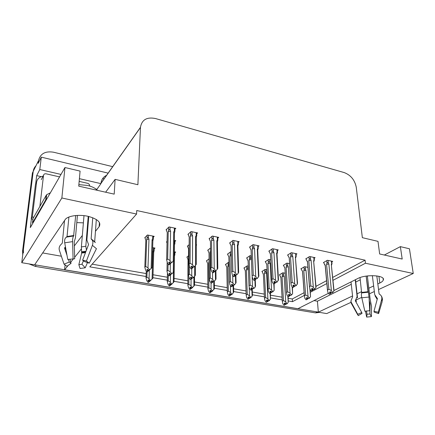 <?xml version="1.0" encoding="UTF-8"?>
<svg xmlns="http://www.w3.org/2000/svg" width="435" height="435" viewBox="0 0 435 435"><rect width="100%" height="100%" fill="white"/><g stroke="black" fill="none" stroke-linecap="round" stroke-linejoin="round"><path stroke-width="0.65" d="M378.102 283.827L379.804 283.016C381.751 282.087 382.914 281.097 383.295 280.048C385.687 275.203 365.895 274.028 357.657 278.574L334.053 290.482M61.373 256.22L42.641 252.931M95.45 231.311L99.12 226.717C101.426 222.551 97.848 219.109 88.397 216.391C79.572 214.303 68.882 215.597 65.516 219.109L34.621 264.844L21.75 262.696L33.229 171.325C33.522 169.139 34.447 167.268 36.002 165.724M351.001 302.336L326.718 313.581L318.344 312.183L352.557 295.947M313.999 300.596L317.419 301.194L318.344 312.183M328.501 293.282L297.806 308.758L64.608 269.847L68.121 265.464M65.054 265.149L64.608 269.847M95.934 189.024L96.978 189.258L96.929 189.867M35.643 184.135L36.687 175.626L41.222 176.653M333.02 280.303L365.443 263.229L413.25 273.501L409.444 248.776L400.363 246.634L402.196 259.048L379.652 253.969L377.993 241.36L362.355 237.673L356.26 187.235C354.781 180.003 350.768 175.115 344.215 172.581L155.556 118.554C146.867 116.792 141.837 119.712 140.467 127.308L137.89 184.728L115.117 179.361L114.198 194.135L78.735 186.142L80.084 171.096L64.956 167.529L30.314 227.603L31.374 218.957M79.404 178.665L100.947 183.635L96.978 189.258M108.13 173.119L41.292 157.144L39.797 169.536L60.982 174.419M39.797 169.536L36.687 175.626M106.727 175.24C103.334 176.817 101.415 179.486 100.98 183.249L100.947 183.635M104.09 178.839L102.676 178.508M41.292 157.144L38.188 163.386L38.525 160.618C40.27 153.685 45.289 150.88 53.581 152.217L112.687 166.659M413.25 273.501L378.82 289.449M374.334 291.526L369.505 293.761M361.713 297.371L355.841 300.096M64.956 167.529L61.862 197.996L21.75 262.696M70.736 262.191L73.379 258.885M74.651 257.302L81.318 248.972M356.82 293.929L361.648 291.635M368.837 288.226L373.638 285.947M288.421 300.971L292.461 301.662L304.321 295.419M310.378 292.228L326.848 283.555M61.862 197.996L136.574 214.047L89.795 266.845L146.062 276.513M152.93 277.693L167.285 280.156M174.033 281.32L187.876 283.696M194.51 284.838L207.859 287.127M214.384 288.253L227.266 290.466M233.687 291.564L246.123 293.701M252.436 294.789L264.442 296.849M270.673 297.921L282.228 299.905M115.117 179.361L105.64 192.205M400.363 246.634L384.333 255.024M332.742 277.41L365.074 260.179L136.731 210.54L136.574 214.047M365.074 260.179L365.443 263.229M288.247 298.274L292.282 298.976L304.114 292.668M315.979 286.344L326.582 280.695M292.282 298.976L292.461 301.662M92.166 264.175L146.171 273.566M153.022 274.757L167.344 277.247M174.082 278.422L187.893 280.82M194.516 281.972L207.838 284.289M214.352 285.42L227.206 287.66M233.617 288.775L246.025 290.928M252.327 292.026L264.311 294.109M270.532 295.191L282.065 297.197M174.935 229.212L175.843 228.353L169.03 226.918L166.04 229.827L166.54 229.93M196.723 233.736L197.637 232.942L191.036 231.55L187.887 234.367L188.388 234.476M217.837 238.124L218.745 237.39L212.351 236.042L209.05 238.771L209.561 238.88M238.293 242.382L239.201 241.697L233.002 240.392L229.571 243.04L230.082 243.149M258.134 246.514L259.042 245.873L253.029 244.611L249.467 247.183L249.989 247.287M296.072 254.426L296.969 253.861L291.309 252.67L287.519 255.095L288.041 255.209M314.211 258.216L315.109 257.683L309.611 256.525L305.718 258.885L306.245 258.994M331.84 261.897L332.731 261.392L327.386 260.266L323.401 262.561L323.934 262.675M277.389 250.527L278.286 249.929L272.457 248.7L268.776 251.196L269.298 251.305M167.056 241.414L166.371 242.056L166.85 242.154M174.908 241.485L175.773 240.702L174.343 240.414L174.294 243.334M189.154 244.666L187.333 246.232L187.817 246.33M196.267 245.269L196.685 244.916L196.267 244.834M210.524 248.004L207.669 250.283L208.158 250.381M231.219 251.876L230.686 251.773L227.407 254.219L227.896 254.317M251.289 255.921L249.967 255.66L246.569 258.037L247.069 258.134M270.755 259.847L268.7 259.434L265.187 261.745L265.687 261.843M289.612 263.648L286.893 263.099L283.277 265.35L283.783 265.453M307.915 267.34L304.576 266.666L300.868 268.857L301.373 268.955M153.343 237.205L154.208 236.352L147.465 234.992L144.752 237.749L145.225 237.842M285.229 273.245L282.793 272.772L279.346 274.866L279.83 274.958M267.036 269.727L265.214 269.374L261.859 271.522L262.343 271.614M228.962 262.37L228.544 262.289L225.406 264.556L225.879 264.643M209.066 258.858L206.391 260.918L206.859 261.011M188.551 255.753L186.822 257.183L187.284 257.27M174.881 252.795L175.713 252.077L174.343 251.811L174.299 254.616C174.778 254.002 174.957 254.056 174.848 254.763L174.44 256.21L174.283 255.688M248.276 266.1L247.14 265.883L243.888 268.085L244.367 268.177M154.18 248.853L155.001 248.07L152.652 247.618M317.419 301.194L351.29 284.289M355.498 282.185L360.278 279.797M367.385 276.247L368.173 275.855M359.653 277.72L360.033 277.677M367.368 276.073L367.879 275.888M74.336 245.905L82.335 235.476M83.395 222.856L76.799 222.6M23.441 252.822L23.403 249.549L33.229 171.325L38.525 160.618M318.338 312.118L34.669 264.774M319.638 312.401L315.473 312.885L35.317 266.405L29.009 263.909M22.734 254.856L22.582 250.924L32.407 172.978L33.229 171.325M148.928 280.205L148.873 281.755L147.873 280.455L148.639 279.797L149.928 281.146L152.913 278.199L153.724 252.273L154.115 250.87C154.24 250.087 154.05 250.005 153.533 250.631L152.957 251.327L152.071 279.134M146.263 271L146.013 277.927L146.889 277.166L147.073 271.864M148.297 282.435L149.161 281.804L148.302 282.239M149.107 280.461L149.064 281.788M148.873 281.755L148.009 282.391L146.753 280.597L146.013 277.927M148.775 281.739L148.009 282.391M149.161 281.804L149.836 281.13M153.724 252.273L152.957 251.327M150.706 280.488L149.542 281.081M146.889 277.166L149.047 278.617L149.335 270.173M150.314 280.423L149.047 278.617M145.246 237.249L145.198 238.581L145.817 240.403L144.817 267.237L145.725 266.405L146.709 239.511L147.079 238.206C147.427 237.254 147.878 237.233 148.433 238.146L148.536 235.21M152.772 236.064L152.674 238.994L152.071 239.707L151.13 268.455L149.7 269.847L147.976 267.895L148.982 239.092L148.433 238.146M151.13 268.455L152.016 267.53L152.875 240.729L153.278 239.299C153.419 238.451 153.218 238.347 152.674 238.994M147.693 271.201L146.899 271.908L147.693 271.201L146.758 269.869L147.552 269.151L148.493 270.488L149.297 269.776M146.899 271.908L145.589 270.043L144.817 267.237M145.725 266.405L147.976 267.895M146.709 239.511L148.982 239.092M152.071 239.707L152.875 240.729M149.7 269.847L148.493 270.488M147.209 271.744L148.841 270.554M148.047 269.852L148.101 271.271M147.797 271.217L147.856 269.58M147.199 271.962L147.998 271.255M169.052 264.779L170.036 264.05L169.057 264.572M169.96 262.446L169.933 264.034M170.509 263.224L171.803 262.544L170.509 263.224L169.541 261.854L168.66 262.604L169.732 263.996L168.753 264.725L167.399 262.805L166.654 259.907L167.66 259.032L168.236 231.561L170.602 231.121L170.031 230.153L170.09 227.141M169.628 263.974L168.753 264.725M169.732 263.996L169.77 262.174M170.036 264.05L170.808 263.284M174.37 228.043L174.321 231.045C174.843 230.403 175.039 230.496 174.903 231.328L174.468 232.85L173.723 231.768L173.222 261.136L174.016 260.222L174.468 232.85M174.321 231.045L173.723 231.768M173.222 261.136L171.803 262.544M168.236 231.561L168.622 230.224C168.992 229.24 169.46 229.212 170.031 230.153M167.66 259.032L170.036 260.538L170.602 231.121M171.395 262.468L170.036 260.538M166.551 229.327L166.523 230.67L167.252 232.507L166.654 259.907M372.355 275.632L374.725 294.642L377.417 298.551L373.975 311.313L378.271 312.21L381.702 299.394C382.147 297.35 381.555 295.724 379.929 294.517L379.092 293.832L376.802 275.904M369.212 300.618L370.071 303.576L369.913 313.961L371.403 316.615L371.533 306.235L370.256 299.965L367.352 275.953M351.029 281.918L352.644 296.713L350.882 301.129L351.393 302.619L357.739 314.282L361.757 312.553L355.335 300.764L357.113 296.561L355.232 279.797M368.043 291.782L366.156 276.116L369.032 297.023L369.712 310.71L364.84 311.204L361.806 297.806C361.333 295.588 361.273 293.968 361.621 292.934L360.022 277.584M377.194 299.372L375.019 295.773M355.482 279.672L357.526 297.834L357.13 297.344M355.857 300.041L356.357 301.531L355.971 301.982M373.975 311.313L374.198 312.145L378.613 313.602L378.271 312.21M361.702 312.798L362.029 313.379L361.757 312.553M369.913 313.961L367.075 314.249L366.4 310.971M362.029 313.379L358.212 315.652L357.739 314.282M371.403 316.615L366.661 317.088L367.075 314.249M381.702 299.394L382.18 301.575L378.749 313.156M365.438 311.107L366.661 317.088M170.118 283.702L170.085 285.327L169.101 284.044L169.911 283.408L171.178 284.74L174.027 281.815L174.44 256.21M167.426 273.354L167.257 281.554L168.182 280.814L168.301 274.822M169.46 285.991L170.362 285.371L169.465 285.811M170.292 283.952L170.27 285.355M170.085 285.327L169.182 285.942L167.937 284.175L167.257 281.554M169.987 285.311L169.182 285.942M170.362 285.371L171.009 284.707M173.473 272.169L173.299 282.755M171.994 284.099L170.803 284.675M168.182 280.814L170.362 282.255L170.504 274.855M171.618 284.033L170.362 282.255M190.671 287.095L190.666 288.791L189.693 287.53L190.541 286.91L191.786 288.22L194.51 285.327L194.527 276.404M187.289 256.791L187.284 257.977L188.029 259.755L187.866 285.077L188.839 284.354L188.877 277.231M189.992 289.433L190.932 288.835L189.992 289.275M190.845 287.345L190.84 288.824M190.666 288.791L189.725 289.389L188.496 287.649L187.866 285.077M190.568 288.775L189.725 289.389M190.932 288.835L191.547 288.182M193.907 277.057L193.885 286.268M192.645 287.6L191.422 288.16M188.839 284.354L191.041 285.784L191.068 279.341M192.275 287.54L191.041 285.784M210.622 290.384L210.638 292.157L209.681 290.912L210.567 290.308L211.791 291.597L214.39 288.737L214.303 281.222M206.859 260.56L206.864 261.712L207.68 263.474L207.87 288.492L208.887 287.791L208.675 262.718L209.088 261.37M209.926 292.782L210.899 292.2L209.92 292.635M210.796 290.634L210.806 292.184M210.638 292.157L209.659 292.739L208.452 291.02L207.87 288.492M210.545 292.141L209.659 292.739M210.899 292.2L211.486 291.548M213.77 281.608L213.868 289.677M212.682 290.999L211.437 291.537M207.68 263.474L207.68 263.8M208.675 262.718L209.099 262.588M208.887 287.791L211.105 289.21L211.046 283.076M212.329 290.939L211.105 289.21M229.99 293.62L230.033 295.419L229.087 294.196L230.006 293.609L231.208 294.881L232.138 294.294L233.698 292.048L233.53 285.463M225.868 264.219L225.89 265.339L226.771 267.09L227.298 291.809L228.348 291.129L227.804 266.356L228.168 265.187L229.017 264.627M229.278 296.028L230.284 295.463L229.278 295.898M230.158 293.826L230.197 295.447M230.033 295.419L229.022 295.985L227.826 294.294L227.298 291.809M229.941 295.403L229.022 295.985M230.284 295.463L230.854 294.805M233.078 285.49L233.269 292.989M232.138 294.294L230.865 294.821M226.771 267.09L226.776 267.481M227.804 266.356L229.049 266.073M228.348 291.129L230.588 292.532L230.425 285.567M231.795 294.239L230.588 292.532M167.16 262.256L166.969 271.184L167.932 270.38L168.068 263.757M167.013 243.508L166.861 241.599M173.456 260.886L173.26 272.397L171.901 273.778L170.205 271.853L170.362 263.73M173.26 272.397L174.022 271.473L174.457 245.008L174.875 243.524C174.995 242.757 174.81 242.686 174.315 243.312M169.813 275.089L168.976 275.774L169.813 275.089L168.889 273.773L169.732 273.082L170.661 274.398L171.51 273.707M168.976 275.774L167.682 273.936L166.969 271.184M167.932 270.38L170.205 271.853M174.277 244.432L174.457 245.008M171.901 273.778L170.661 274.398M169.269 275.638L170.911 274.447M170.134 273.653L170.205 275.159M169.916 275.105L169.949 273.387M169.264 275.828L170.107 275.143M187.817 245.813L187.811 247.053L188.589 248.853L188.431 275.012L189.442 274.229L189.486 266.356M194.717 266.209L194.701 276.22L193.412 277.584L191.743 275.692L191.77 268.634M194.701 276.22L195.348 275.29L195.358 265.54M191.248 278.857L190.361 279.52L191.248 278.857L190.334 277.563L191.221 276.888L192.134 278.188L193.031 277.514M190.361 279.52L189.089 277.709L188.431 275.012M189.442 274.229L191.743 275.692M193.412 277.584L192.134 278.188M190.644 279.401L192.297 278.215M191.536 277.334L191.628 278.922M191.346 278.873L191.351 277.079M190.644 279.574L191.53 278.906M208.153 249.897L208.164 251.098L209.012 252.887L209.24 278.721L210.301 277.965L210.051 252.066L210.551 250.511M215.368 271.152L215.488 279.922L214.254 281.271L212.617 279.411L212.541 272.598M215.488 279.922L216.021 278.987L215.912 270.755M212.024 282.511L211.1 283.158L212.024 282.511L211.122 281.233L212.046 280.58L212.954 281.858L213.884 281.206M211.1 283.158L209.839 281.369L209.24 278.721M209.017 253.241L209.012 252.887M210.301 277.965L212.617 279.411M210.051 252.066L210.567 251.908M214.254 281.271L212.954 281.858M211.372 283.049L213.03 281.875M212.28 280.907L212.389 282.576M212.117 282.527L212.095 280.651M211.372 283.201L212.296 282.56M227.886 253.861L227.913 255.019L228.832 256.802L229.419 282.315L230.523 281.581L229.914 256.008L230.294 254.79L231.279 254.285M235.422 275.469L235.639 283.511L234.47 284.849L232.855 283.016L232.66 275.301M235.639 283.511L236.075 282.576L235.873 275.284M232.176 286.051L231.213 286.676L232.176 286.051L231.284 284.794L232.246 284.164L233.138 285.42L234.112 284.789M231.213 286.676L229.968 284.92L229.419 282.315M228.843 257.232L228.832 256.802M230.523 281.581L232.855 283.016M229.914 256.008L231.317 255.688M234.47 284.849L231.474 286.583M232.393 284.37L232.529 286.116M232.263 286.067L232.219 284.18M231.474 286.725L232.437 286.099M191.351 268.863L192.379 268.161L191.351 268.678M192.281 266.47L192.275 268.139M192.912 267.356L194.244 266.698L192.912 267.356L191.955 266.008L191.03 266.737L192.085 268.107L191.057 268.808L189.725 266.921L189.046 264.083L190.106 263.235L190.236 236.118L192.596 235.694L192.031 234.737L192.042 231.763M191.982 268.085L191.057 268.808M192.085 268.107L192.091 266.198M192.379 268.161L193.113 267.394M196.185 232.638L196.185 235.601C196.658 234.987 196.837 235.047 196.723 235.786L196.272 237.369L195.619 236.319L195.592 265.301L196.261 264.388L196.272 237.369M196.185 235.601L195.619 236.319M195.592 265.301L194.244 266.698M190.236 236.118L190.628 234.802C190.992 233.834 191.46 233.812 192.031 234.737M190.106 263.235L192.504 264.725L192.596 235.694M193.847 266.628L192.504 264.725M188.393 233.916L188.382 235.21L189.198 237.031L189.046 264.083M212.943 272.816L214.009 272.136L212.943 272.653M213.889 270.358L213.911 272.12M214.602 271.358L215.961 270.722L214.602 271.358L213.656 270.026L212.688 270.739L213.726 272.082L212.661 272.767L211.345 270.907L210.725 268.123L211.834 267.302L211.546 240.533L213.895 240.12L213.335 239.179L213.302 236.243M213.628 272.065L212.661 272.767M213.726 272.082L213.699 270.091M214.009 272.136L214.705 271.38M217.315 237.086L217.359 240.017L217.864 240.12L217.397 241.74L216.826 240.729L217.239 269.336L217.794 268.417L217.397 241.74M217.359 240.017L216.826 240.729M217.239 269.336L215.961 270.722M211.546 240.533L211.943 239.239C212.307 238.288 212.769 238.266 213.335 239.179M211.834 267.302L214.248 268.781L213.895 240.12M215.575 270.652L214.248 268.781M210.464 241.811L210.725 268.123M209.556 238.353L209.567 239.603L210.458 241.425M233.856 276.649L234.96 275.986L233.851 276.497M234.813 274.126L234.867 275.969M235.601 275.235L236.993 274.615L235.601 275.235L234.672 273.925L233.66 274.61L234.683 275.937L233.584 276.6L232.285 274.768L231.719 272.033L232.877 271.239L232.198 244.807L234.541 244.41L233.981 243.48L233.905 240.582M234.59 275.921L233.584 276.6M234.683 275.937L234.634 273.952M234.96 275.986L235.623 275.241M237.798 241.403L237.885 244.296L238.353 244.318L237.869 245.982L237.379 244.997L238.206 273.245L238.652 272.315L237.869 245.982M237.885 244.296L237.379 244.997M238.206 273.245L236.993 274.615M232.198 244.807L232.594 243.54C232.959 242.6 233.421 242.583 233.981 243.48M232.877 271.239L235.313 272.707L234.541 244.41M236.624 274.545L235.313 272.707M231.077 246.15L231.719 272.033M230.071 242.654L230.099 243.866L231.067 245.672M231.072 245.813L230.865 245.427M254.127 280.363L255.263 279.716L254.122 280.222M255.095 277.775L255.171 279.7M255.954 278.987L257.373 278.389L255.954 278.987L255.035 277.699L253.986 278.367L254.997 279.667L253.861 280.314L252.577 278.509L252.066 275.828L253.268 275.056L252.224 248.956L254.551 248.564L254.002 247.651L253.882 244.791M254.905 279.651L253.861 280.314M254.997 279.667L254.921 277.775M254.905 279.944L255.193 286.997L255.535 286.056L255.269 279.71L255.921 278.944M257.661 245.585L257.786 248.439L258.216 248.401L257.765 249.978M257.786 248.439L257.308 249.141L257.721 250.092L258.863 276.1L257.373 278.389M257.308 249.141L258.526 277.03M252.224 248.956L252.621 247.705C252.985 246.786 253.442 246.77 254.002 247.651M253.268 275.056L255.72 276.508L254.551 248.564M257.014 278.324L255.72 276.508M251.071 250.348L252.066 275.828M249.967 246.819L250.016 247.999L251.049 249.793M251.06 250.054L250.576 249.152M78.871 184.625L87.517 185.446C92.062 186.528 95.357 188.165 97.391 190.345M88.756 216.478L86.869 240.006L88.555 244.562L82.617 260.179L86.445 261.027L92.389 245.324C93.259 242.73 93.008 240.767 91.638 239.435L91.127 238.766L92.753 217.717M96.331 219.49L94.672 241.773L95.336 242.567L91.638 239.435M64.532 220.409L62.308 243.121L61.504 243.981C59.443 245.802 58.725 247.879 59.35 250.212L64.054 264.175L69.295 262.06L68.393 259.407M67.751 259.439L74.689 258.787L67.751 259.439L64.717 242.817C64.336 240.316 64.804 238.483 66.125 237.314L67.044 236.531L68.893 217.027M75.701 215.51L73.618 235.998C72.906 236.95 72.569 238.826 72.602 241.626L73.069 258.684M88.223 216.353L85.815 246.259L86.429 250.152M83.498 260.69L81.949 264.246L78.849 264.676L81.66 253.039L81.378 246.917L83.998 215.629M74.689 258.787L74.222 241.882L75.445 237.836L77.435 215.39M67.001 255.334L64.543 248.129L65.473 246.96M82.617 260.179L84.303 261.468L89.24 263.186L86.445 261.027M69.986 259.32L71.035 263.333L69.295 262.06M71.035 263.333L66.995 266.285L64.054 264.175M81.949 264.246L85.227 267.791L80.062 268.498L78.849 264.676M92.389 245.324L96.439 248.689L89.24 263.186M85.227 267.791L87.473 262.571M47.045 198.583L45.713 199.882L32.489 222.883L32.978 222.986M50.362 192.835L46.654 194.684L46.24 195.25L33.022 218.495L32.489 222.883M32.924 219.283L31.228 218.941L35.453 184.5L36.551 182.385C37.165 178.954 39.346 176.882 43.087 176.175M31.228 218.941L32.331 216.983L33.729 217.25M36.551 182.385L32.331 216.983M50.786 192.107L51.558 190.764M39.884 206.424L43.533 175.332C43.826 174.12 44.696 173.614 46.148 173.821L59.562 176.887M79.165 181.373L87.571 183.293C88.892 183.711 89.583 184.532 89.648 185.761L89.626 186.001M248.809 296.866L248.869 298.595L247.939 297.388L248.891 296.817L250.076 298.067L252.115 296.208L252.458 295.262L252.224 289.362M244.35 267.775L244.388 268.863L245.324 270.608L246.166 295.033L247.259 294.37L246.395 269.89L246.759 268.743C247.096 267.895 247.52 267.884 248.037 268.705L247.939 266.035M248.08 299.182L249.119 298.633L248.075 299.062M248.972 296.926L249.032 298.622M248.869 298.595L247.836 299.144L246.65 297.475L246.166 295.033M248.787 298.579L247.836 299.144M249.119 298.633L249.695 297.948M251.865 289.677L252.115 296.208M251.038 297.496L249.739 298.013M245.324 270.608L245.34 271.059M246.395 269.89L248.407 269.559M248.396 269.325L248.037 268.705M247.259 294.37L249.511 295.762L249.211 287.617M250.701 297.442L249.511 295.762M267.101 300.014L267.095 301.662L266.258 300.487L267.242 299.933L267.34 301.705L268.003 300.993M262.321 271.228L262.376 272.294L263.365 274.023L264.507 298.165L265.633 297.524L264.469 273.327L264.839 272.196C265.171 271.358 265.595 271.348 266.106 272.163L265.975 269.521M267.422 301.716L266.35 302.14M266.356 302.249L267.34 301.705M267.182 301.678L266.117 302.211L264.948 300.569L264.502 298.176L263.387 274.523M267.095 301.662L266.117 302.211M270.124 293.407L270.429 299.334L268.406 301.167L267.242 299.933M270.429 299.334L270.429 293.233M269.401 300.612L268.085 301.112M262.909 273.392L263.104 273.767M264.469 273.327L266.611 273.001L266.106 272.163M265.633 297.524L267.895 298.899L266.611 273.001M269.075 300.558L267.895 298.899M284.881 303.07L284.979 304.674L284.071 303.499L285.083 302.961L286.23 304.179L287.252 303.635L288.231 302.368L288.144 296.654M279.808 274.588L279.868 275.627L280.912 277.345L282.337 301.21L283.495 300.585L282.049 276.671L282.418 275.556C282.75 274.73 283.174 274.724 283.68 275.524L283.522 272.914M284.126 305.234L285.213 304.712L284.115 305.131M285.028 302.988L285.132 304.701M284.979 304.674L283.892 305.196L282.734 303.57L282.337 301.21M284.898 304.658L283.892 305.196M285.213 304.712L285.8 303.962M287.845 296.317L288.231 302.368M287.252 303.635L285.915 304.125M280.912 277.345L280.912 277.856M280.102 276.111L280.662 277.204M282.049 276.671L284.18 276.35L283.68 275.524M283.495 300.585L285.768 301.95L284.18 276.35M286.931 303.587L285.768 301.95M247.053 257.699L247.091 258.83L248.075 260.603L248.999 285.806L250.147 285.094L249.195 259.831L249.576 258.629C249.924 257.748 250.37 257.737 250.903 258.586L250.794 255.823M251.43 259.461L250.903 258.586M255.193 286.997L254.078 288.323L252.49 286.518L252.126 277.171M251.724 289.487L250.729 290.096L251.724 289.487L250.843 288.247L251.843 287.633L252.724 288.878L253.73 288.258M250.729 290.096L249.5 288.367L248.999 285.806M248.091 261.103L248.075 260.603M250.147 285.094L252.49 286.518M249.195 259.831L251.43 259.467M248.08 260.793L247.754 260.184M254.078 288.323L252.724 288.878M250.979 290.014L252.686 288.818M251.914 287.731L252.072 289.547M251.811 289.503L251.745 287.698M250.984 290.14L251.979 289.536M265.665 261.43L265.72 262.533L266.764 264.295L268.009 289.193L269.189 288.503L267.922 263.539L268.303 262.365C268.651 261.495 269.091 261.478 269.624 262.321L269.483 259.592M273.827 283.968L274.175 290.379L272.778 291.629L271.549 289.911L270.146 263.191L269.624 262.321M270.706 292.826L269.673 293.418L270.706 292.826L269.836 291.602L270.864 291.004L270.951 292.869L271.657 292.119M269.673 293.418L268.46 291.711L268.009 289.193L266.764 264.295L266.394 263.833M269.189 288.503L271.549 289.911M272.778 291.629L271.739 292.228L270.864 291.004M267.922 263.539L270.146 263.191M273.115 291.689L271.739 292.228M269.917 293.342L271.038 292.885M274.175 290.379L274.126 283.827M270.787 292.842L270.7 291.102M269.923 293.462L270.951 292.869M283.756 265.051L283.827 266.133L284.925 267.878L286.469 292.489L287.687 291.814L286.11 267.15L286.496 265.986C286.844 265.132 287.285 265.122 287.812 265.948L287.638 263.251M292.141 286.774L292.603 293.663L291.597 294.963L290.058 293.212L288.334 266.807L287.812 265.948M289.134 296.066L288.079 296.637L289.134 296.066L288.274 294.859L289.34 294.277L290.199 295.485L291.271 294.903M288.079 296.637L286.877 294.957L286.469 292.489M284.436 267.269L284.925 267.878M287.687 291.814L290.058 293.212M286.11 267.15L288.334 266.807M291.597 294.963L290.199 295.485M288.313 296.572L289.46 296.121L290.085 295.321M292.603 293.663L292.44 287.192M289.264 294.321L289.46 296.121M289.221 296.077L289.112 294.403M288.318 296.681L289.378 296.104M301.346 268.574L301.422 269.629L302.575 271.364L304.408 295.686L305.653 295.028L303.799 270.657L304.185 269.51C304.527 268.667 304.962 268.656 305.49 269.477L305.283 266.807M309.894 289.106L310.514 296.855L309.231 298.084L308.034 296.414L306.006 270.32L305.49 269.477M307.045 299.215L305.957 299.775L307.045 299.215L306.191 298.024L307.284 297.458L308.132 298.649L309.231 298.084M305.957 299.775L304.766 298.111L304.408 295.686M301.955 270.592L302.575 271.364M305.653 295.028L308.034 296.414M303.799 270.657L306.006 270.32M309.551 298.138L308.132 298.649M306.186 299.71L307.36 299.269L307.98 298.437M310.514 296.855L310.16 289.476M307.143 297.529L307.36 299.269M307.126 299.226L307.001 297.605M306.191 299.813L307.279 299.253M273.778 283.963L274.947 283.337L273.773 283.832M274.751 281.374L274.86 283.321M275.687 282.63L277.128 282.049L275.687 282.63L274.779 281.358L273.697 282.005L274.692 283.288L273.523 283.914L272.256 282.141L271.799 279.504L273.039 278.753L271.647 252.98L273.968 252.599L273.419 251.702L273.262 248.869M274.599 283.272L273.523 283.914M274.692 283.288L274.588 281.472M274.947 283.337L275.611 282.527M276.926 249.641L277.09 252.463L277.492 252.365L277.051 253.893M277.09 252.463L276.638 253.154L276.986 254.073L278.471 279.77L277.128 282.049M276.638 253.154L278.226 280.7M271.647 252.98L272.044 251.751C272.408 250.843 272.865 250.826 273.419 251.702M273.039 278.753L275.502 280.194L273.968 252.599M276.78 281.983L275.502 280.194M270.467 254.415L271.799 279.504M269.276 250.859L269.336 252.006L270.434 253.79M292.847 287.453L294.044 286.85L292.837 287.334M293.832 284.963L293.957 286.834M294.827 286.159L296.289 285.594L294.827 286.159L293.929 284.909L292.815 285.534L293.794 286.801L292.597 287.404L291.347 285.659L290.906 283.174L292.211 282.342L290.493 256.884L292.804 256.514L292.266 255.628L292.075 252.833M293.707 286.785L292.597 287.404M293.794 286.801L293.674 285.05M294.044 286.85L294.712 285.996M295.631 253.578L295.827 256.367L296.197 256.22L295.773 257.699M295.827 256.367L295.398 257.052L297.524 283.337L296.289 285.594M295.398 257.052L297.328 284.262M290.493 256.884L290.895 255.671C291.26 254.779 291.716 254.769 292.266 255.628M292.211 282.342L294.691 283.772L292.804 256.514M295.947 285.534L294.691 283.772M288.013 254.779L288.09 255.9L289.248 257.672L290.933 283.071M288.709 257.02L289.248 257.672M311.351 290.841L312.575 290.254L311.34 290.732M312.346 288.438L312.493 290.237M313.396 289.585L314.88 289.036L313.396 289.585L312.509 288.351L311.368 288.96L312.33 290.21L311.107 290.797L309.872 289.074L309.454 286.747L310.818 285.822L308.796 260.674L311.096 260.315L310.563 259.439L310.334 256.677M312.248 290.194L311.107 290.797M312.33 290.21L312.194 288.519M312.575 290.254L313.243 289.367M313.787 257.406L314.021 260.163L314.358 259.967L313.95 261.397M314.021 260.163L313.613 260.837L316.017 286.801L315.87 287.72L314.88 289.036M313.613 260.837L315.87 287.72M308.796 260.674L309.198 259.483C309.562 258.608 310.014 258.591 310.563 259.439M310.818 285.822L313.303 287.241L311.096 260.315M314.548 288.976L313.303 287.241M306.213 258.58L306.3 259.679L307.398 261.767L307.512 261.44L309.508 286.529M306.833 260.608L307.512 261.44M329.317 294.131L330.567 293.56L329.306 294.033M330.323 291.809L330.486 293.543M331.426 292.913L332.927 292.38L331.426 292.913L330.551 291.695L329.377 292.287L330.334 293.516L329.077 294.087L327.859 292.391L327.457 290.21L328.882 289.204L326.571 264.355L328.865 264.007L328.333 263.142L328.072 260.413M330.252 293.5L329.077 294.087M330.334 293.516L330.176 291.885M330.567 293.56L331.231 292.641M331.432 261.12L331.693 263.844L331.997 263.61L331.606 264.997M331.693 263.844L331.307 264.518L333.971 290.178L333.868 291.069L332.927 292.38M331.307 264.518L333.868 291.069M326.571 264.355L326.979 263.18C327.337 262.321 327.789 262.305 328.333 263.142M328.882 289.204L331.378 290.607L328.865 264.007M332.606 292.32L331.378 290.607M325.195 265.589L323.993 263.349L325.119 265.464L325.26 265.1L327.539 289.889M324.423 264.078L325.26 265.1M323.993 263.349L323.896 262.278M378.934 276.296L379.804 283.016M140.456 127.471L100.969 183.396M99.43 222.448L99.12 226.717M315.473 312.885L317.305 312.009M35.317 266.405L36.197 265.105M22.582 250.924L23.403 249.549M153.626 247.803L153.533 250.631M147.079 238.206L147.182 235.281M168.622 230.224L168.688 227.255M379.092 293.832L379.418 294.201M352.562 296.985L352.644 296.713M361.735 292.412L368.032 291.716M376.753 297.801L377.118 299.318M369.793 302.581L369.31 302.662M355.357 300.857L355.449 300.438M369.978 303.081L369.337 303.19M370.071 303.576L369.364 303.695M361.806 297.806L369.032 297.023M352.04 304.652L351.279 303.282L351.393 302.619M361.621 292.934L368.206 292.211M361.724 292.684L368.092 291.983M209.034 261.533L209.012 258.896M228.168 265.187L228.109 262.604M210.431 250.832L210.404 248.102M230.294 254.79L230.229 252.11M190.628 234.802L190.639 231.904M211.943 239.239L211.91 236.406M232.594 243.54L232.524 240.762M252.621 247.705L252.512 244.987M91.127 238.766L94.672 241.773M67.044 236.531L73.906 235.476M85.815 246.259L81.378 246.917M65.544 247.363L65.326 247.08M86.032 251.196L81.562 251.762M65.777 248.641L64.739 247.558M85.739 251.968L81.671 252.43M65.93 249.472L64.543 248.129M85.488 252.626L81.66 253.039M64.717 242.817L72.602 241.626M66.441 237.102L73.618 235.998M66.876 236.841L73.819 235.775M91.241 239.103L94.825 242.137M46.24 195.25L45.713 199.882M43.533 175.332L41.249 179.65M246.759 268.743L246.672 266.198M264.839 272.196L264.714 269.695M282.418 275.556L282.272 273.093M249.576 258.629L249.478 256.003M268.303 262.365L268.172 259.782M286.496 265.986L286.333 263.447M304.185 269.51L303.989 267.014M272.044 251.751L271.902 249.076M290.895 255.671L290.721 253.045M309.198 259.483L308.991 256.9M326.979 263.18L326.739 260.641M383.088 278.487L383.295 280.048M140.467 127.308L100.98 183.249M22.62 254.187L22.87 253.763M154.131 250.299L154.208 247.917M153.294 238.657L153.376 236.183M174.913 230.686L174.952 228.163M376.661 297.741L375.144 296.045M357.646 314.712L351.279 303.282L350.882 301.129M381.256 295.909C382.735 297.904 382.408 300.672 382.354 300.367M174.859 254.257L174.897 251.919M226.738 267.199L226.613 266.9M174.886 242.958L174.924 240.528M228.799 256.916L228.669 256.606M196.723 235.232L196.723 232.752M217.859 239.636L217.821 237.195M238.342 243.904L238.271 241.501M231.034 245.797L230.893 245.47M258.205 248.042L258.102 245.677M250.995 249.978L250.767 249.462M66.903 236.825L67.833 236.738L66.125 237.314M46.132 199.322L46.654 194.684M245.275 270.76L245.079 270.298M263.3 274.213L263.023 273.588M280.831 277.573L280.466 276.774M280.885 277.399L282.31 301.308M248.026 260.766L247.814 260.282M284.892 267.933L286.442 292.586M302.515 271.462L304.353 295.887M277.476 252.066L277.34 249.728M270.358 254.029L270.026 253.306M296.181 255.965L296.017 253.659M289.215 257.727L290.906 283.174M314.342 259.755L314.152 257.482M307.453 261.544L309.454 286.747M331.987 263.441L331.769 261.19M325.168 265.252L327.457 290.21"/></g></svg>
